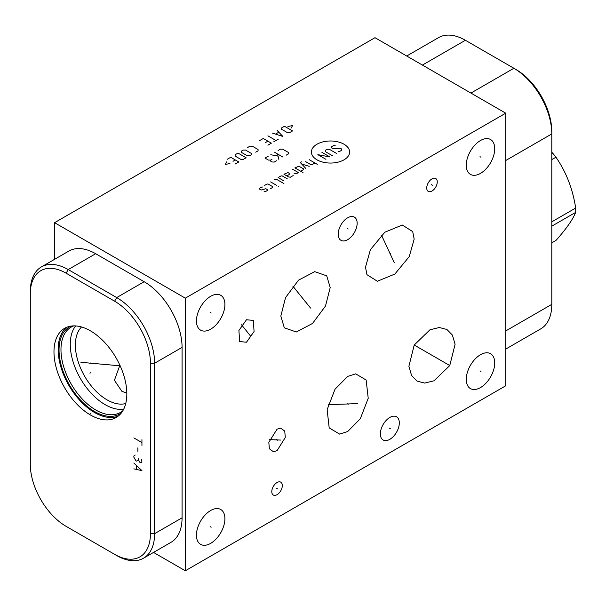 <?xml version="1.0" encoding="UTF-8"?>
<svg xmlns="http://www.w3.org/2000/svg" width="606" height="606" viewBox="0 0 606 606"><rect width="100%" height="100%" fill="white"/><g stroke="black" fill="none" stroke-linecap="round" stroke-linejoin="round"><path stroke-width="0.91" d="M153.523 552.422L185.315 570.776L505.722 385.787L505.722 113.171L185.315 298.16L54.585 222.682L54.585 259.307M185.315 570.776L185.315 298.16M41.405 266.92L68.857 251.066A53.616 30.951 60 0 1 95.665 253.725L144.167 281.722A53.616 30.951 60 0 1 182.073 347.389L182.073 517.812A53.616 30.951 60 0 1 170.968 542.355L143.516 558.202A53.616 30.951 60 0 1 116.708 555.55L66.122 526.341A50.654 29.247 60 0 1 66.115 526.341A50.654 29.247 60 0 1 30.3 464.302L30.3 291.463A53.616 30.951 60 0 1 41.405 266.92A53.616 30.951 60 0 1 68.213 269.572L116.708 297.576A53.616 30.951 60 0 1 154.621 363.236L154.621 533.659A53.616 30.951 60 0 1 143.516 558.202M30.3 293.88A50.654 29.247 60 0 1 66.122 273.192L114.617 301.197A50.654 29.247 60 0 1 150.439 363.236L150.439 533.659A50.654 29.247 60 0 1 114.617 554.338M126.828 393.923A51.51 29.739 60 0 1 116.163 417.511A51.51 29.739 60 0 1 76.462 403.71A51.51 29.739 60 0 1 53.979 351.866A51.51 29.739 60 0 1 64.645 328.285A51.51 29.739 60 0 1 104.346 342.087A51.51 29.739 60 0 1 126.828 393.923M118.162 416.155A51.51 29.739 60 0 1 79.288 399.824A51.51 29.739 60 0 1 58.161 349.45A51.51 29.739 -120 0 1 66.819 327.225M121.344 412.951A50.275 29.027 60 0 1 82.09 401.695A50.275 29.027 60 0 1 59.04 349.957A50.275 29.027 -120 0 1 71.19 326.066M122.836 410.77A49.275 28.444 60 0 1 120.45 412.444A49.275 28.444 60 0 1 82.477 399.24A49.275 28.444 60 0 1 60.971 349.654A49.275 28.444 -120 0 1 71.175 327.104A49.275 28.444 -120 0 1 73.818 325.869M75.644 325.922A49.275 28.444 -120 0 0 70.266 344.291A49.275 28.444 60 0 0 88.287 389.923A49.275 28.444 60 0 0 123.707 409.164M125.737 403.528A44.692 25.8 60 0 1 92.733 387.673A44.692 25.8 60 0 1 75.371 345.079A44.692 25.8 -120 0 1 81.545 326.982M126.821 393.158L121.836 391.241L114.413 380.288L119.882 365.206M330.209 287.562L325.498 306.022L312.537 323.452L296.319 331.997L284.32 327.808L280.82 316.074L285.532 297.622L298.493 280.184L314.711 271.647L326.71 275.836L330.209 287.562M224.909 518.706A20.127 11.62 -60 0 1 216.122 538.961A20.127 11.62 -60 0 1 200.609 544.355A20.127 11.62 -60 0 1 196.442 535.143A20.127 11.62 -60 0 1 205.229 514.888A20.127 11.62 -60 0 1 220.735 509.494A20.127 11.62 -60 0 1 224.909 518.706M224.909 304.507A20.127 11.62 -60 0 1 216.122 324.763A20.127 11.62 -60 0 1 200.609 330.156A20.127 11.62 -60 0 1 196.442 320.945A20.127 11.62 -60 0 1 205.229 300.682A20.127 11.62 -60 0 1 220.735 295.296A20.127 11.62 -60 0 1 224.909 304.507M494.731 148.728A20.127 11.62 -60 0 1 485.944 168.983A20.127 11.62 -60 0 1 470.43 174.376A20.127 11.62 -60 0 1 466.264 165.165A20.127 11.62 -60 0 1 475.051 144.91A20.127 11.62 -60 0 1 490.557 139.516A20.127 11.62 -60 0 1 494.731 148.728M399.316 422.92A13.4 7.742 -60 0 1 393.461 436.411A13.4 7.742 -60 0 1 383.136 440.001A13.4 7.742 -60 0 1 380.356 433.866A13.4 7.742 -60 0 1 386.211 420.375A13.4 7.742 -60 0 1 396.536 416.784A13.4 7.742 -60 0 1 399.316 422.92M357.154 223.25A13.4 7.742 -60 0 1 351.306 236.734A13.4 7.742 -60 0 1 340.973 240.332A13.4 7.742 -60 0 1 338.201 234.196A13.4 7.742 -60 0 1 344.049 220.705A13.4 7.742 -60 0 1 354.374 217.115A13.4 7.742 -60 0 1 357.154 223.25M282.313 485.565A7.439 4.295 -60 0 1 279.063 493.057A7.439 4.295 -60 0 1 273.329 495.049A7.439 4.295 -60 0 1 271.791 491.64A7.439 4.295 -60 0 1 275.041 484.149A7.439 4.295 -60 0 1 280.767 482.156A7.439 4.295 -60 0 1 282.313 485.565M437.259 181.906A7.439 4.295 -60 0 1 434.01 189.398A7.439 4.295 -60 0 1 428.275 191.39A7.439 4.295 -60 0 1 426.73 187.981A7.439 4.295 -60 0 1 429.98 180.497A7.439 4.295 -60 0 1 435.714 178.505A7.439 4.295 -60 0 1 437.259 181.906M449.766 365.554L434.025 380.803L424.677 383.075L417.087 381.113L411.595 375.523L408.891 366.297L414.224 345.034L429.965 329.785L439.312 327.513L446.902 329.475L452.394 335.065L455.098 344.291L449.766 365.554M347.677 376.409L355.73 373.849L366.153 380.045L368.221 398.301L360.305 418.754L347.677 431.54L339.625 434.101L329.194 427.904L327.134 409.648L335.042 389.196L347.677 376.409M277.048 429.177L280.722 428.131L284.744 431.086L285.282 437.494L277.048 450.667L273.382 451.712L269.359 448.758L268.822 442.35L277.048 429.177M246.49 342.231L239.688 341.557L238.908 330.467L246.49 319.748L253.3 320.422L254.081 331.512L246.49 342.231M365.494 267.193L370.402 249.695L384.818 232.219L402.308 225.038L412.694 231.575L414.178 239.09L409.262 256.58L394.854 274.056L377.364 281.245L366.978 274.7L365.494 267.193M494.731 362.926A20.127 11.62 -60 0 1 485.944 383.181A20.127 11.62 -60 0 1 470.43 388.575A20.127 11.62 -60 0 1 466.264 379.364A20.127 11.62 -60 0 1 475.051 359.108A20.127 11.62 -60 0 1 490.557 353.715A20.127 11.62 -60 0 1 494.731 362.926M505.722 113.171L374.993 37.693L54.585 222.682M505.722 349.086L540.688 328.899A53.616 30.951 -120 0 0 551.793 304.356L551.793 131.517A50.654 29.247 -120 0 0 515.979 69.478L465.385 40.269A53.616 30.951 -120 0 0 438.577 37.61L406.717 56.01M505.722 160.529L551.793 133.926A53.616 30.951 -120 0 0 513.888 68.266L470.915 93.074M66.115 526.341L68.213 527.546A53.616 30.951 60 0 1 68.16 527.523M551.793 152.28L552.664 153.136A60.479 34.921 60 0 1 555.929 157.196C566.201 172.013 572.784 188.958 575.662 208.047A60.479 34.921 60 0 1 575.7 210.252A60.479 34.921 60 0 1 575.662 212.395C572.784 219.622 566.201 228.977 555.929 240.468L551.793 242.855M551.793 153.636L552.664 153.136M551.793 226.174L575.662 212.395M551.793 221.826L575.662 208.047M551.793 159.583L555.929 157.196M480.013 370.864L480.975 371.425M210.191 526.644L211.161 527.205M210.191 312.446L211.161 313.007M480.013 156.666L480.975 157.227M389.355 428.116L390.317 428.677M347.193 228.439L348.162 229M276.563 488.322L277.533 488.883M431.51 184.671L432.479 185.224M431.51 355.018L432.479 355.57M448.751 364.964L414.224 345.034M347.185 403.694L348.17 404.255M357.57 403.611L328.194 404.687M276.563 439.638L277.54 440.206M280.616 440.062L269.458 439.623M246.006 330.709L246.983 331.277M250.71 336.239L241.514 324.793M305.023 301.538L306.007 302.106M310.567 308.068L292.849 286.138M389.347 252.853L390.325 253.422M394.286 262.739L381.469 235.113M90.892 372.614L89.915 373.182L90.892 372.614M90.892 362.873L89.915 363.441M80.924 362.312L120.162 365.819M90.892 413.504L89.915 414.072M141.94 439.645L141.94 445.486M141.94 442.569L133.843 437.896M137.888 447.826L137.888 451.334M135.191 455.03L133.843 456.007L133.843 457.174L135.865 460.681L136.539 461.068L137.888 460.681L138.562 459.901L139.918 462.431L141.266 462.628L141.94 461.848L141.266 459.121M138.562 458.734L138.562 459.901M133.843 468.855L141.94 470.612L133.843 463.014M136.539 465.741L136.539 469.249M316.983 144.22A19.119 11.037 0 0 0 316.983 159.825A19.119 11.037 0 0 0 344.019 159.825A19.119 11.037 0 0 0 344.019 144.22A19.119 11.037 0 0 0 316.983 144.22M338.087 151.651L339.246 151.651L341.557 150.311L341.557 148.978L340.398 148.311L332.883 148.644L331.724 147.978L331.724 146.644L334.042 145.304L335.194 145.304M332.308 155.651L325.369 151.651L325.369 150.311L327.104 149.311L329.414 149.311L336.353 153.318M325.945 159.325L317.855 154.651L329.99 156.992L321.9 152.318M309.181 159.658L317.271 164.332M305.712 161.666L310.916 164.665L312.067 164.665L314.961 162.999M301.47 161.885L300.311 162.552L305.712 168.339M309.181 166.339L301.659 163.999M300.697 171.233L303.008 169.9L303.591 168.892L298.963 166.226L294.917 167.892L303.008 172.566M293.955 173.127L296.076 173.907L298.387 172.566L292.607 169.233M286.82 175.907L289.138 174.573L289.713 173.566L287.979 172.566L283.934 174.24L288.554 176.907L290.289 177.24L293.183 175.573M287.403 178.914L282.199 175.907L281.04 175.907L278.146 177.573L283.934 180.914M283.934 183.58L276.412 179.247L274.101 179.914M270.632 181.914L276.412 185.254M278.146 186.254L278.73 186.587L278.146 186.254M270.443 188.701L272.753 187.368L272.753 186.701L268.125 184.027L266.973 184.027L264.655 185.36M262.921 187.034L261.769 187.034L259.451 188.368L259.451 189.034L261.186 190.034L265.814 188.701L267.549 189.701L267.549 190.375L265.239 191.708L264.08 191.708M286.183 155.174L288.501 153.841L288.501 152.507L282.714 149.167L280.404 149.167L278.093 150.5M274.813 152.394L282.911 157.068M277.51 153.954L278.858 159.401M277.707 156.068L270.768 154.735M268.458 156.068L265.564 157.734L265.564 158.401L268.458 160.075L270.768 160.075L271.927 159.401M276.548 160.741L274.238 162.075L272.117 161.961L270.382 160.961L270.768 160.075M291.024 128.26L292.562 125.586L287.941 126.48M284.472 126.26L281.578 127.927L281.578 129.26L287.358 132.6L289.676 132.6L292.562 130.934L284.472 126.26M272.518 133.153L282.926 136.494L277.147 130.487M278.692 132.267L275.601 134.047M267.897 135.827L275.988 140.501M278.305 139.168L273.677 141.834M267.897 145.175L271.367 143.167L263.269 138.494L259.8 140.501M265.579 142.501L267.897 141.168M255.755 152.182L258.065 150.849L258.065 149.515L252.285 146.175L249.975 146.175L247.657 147.508M245.536 150.068L243.226 150.068L241.491 151.068L241.491 152.409L247.271 155.742L249.589 155.742L251.323 154.742L251.323 153.409L245.536 150.068M238.022 153.076L235.136 154.742L235.136 156.075L240.915 159.416L243.226 159.416L246.119 157.749L238.022 153.076M235.325 163.976L238.794 161.976L230.697 157.302L227.227 159.302M233.015 161.31L235.325 159.969M226.841 161.749L225.303 164.423L229.932 163.529M66.122 273.192L68.213 269.572L95.665 253.725M551.793 304.356L505.722 330.952M465.385 40.269L422.412 65.077M114.617 301.197L116.708 297.576L144.167 281.722M150.439 363.236L154.621 363.236L182.073 347.389M150.439 533.659L154.621 533.659L182.073 517.812M515.979 69.478L513.888 68.266"/></g></svg>
